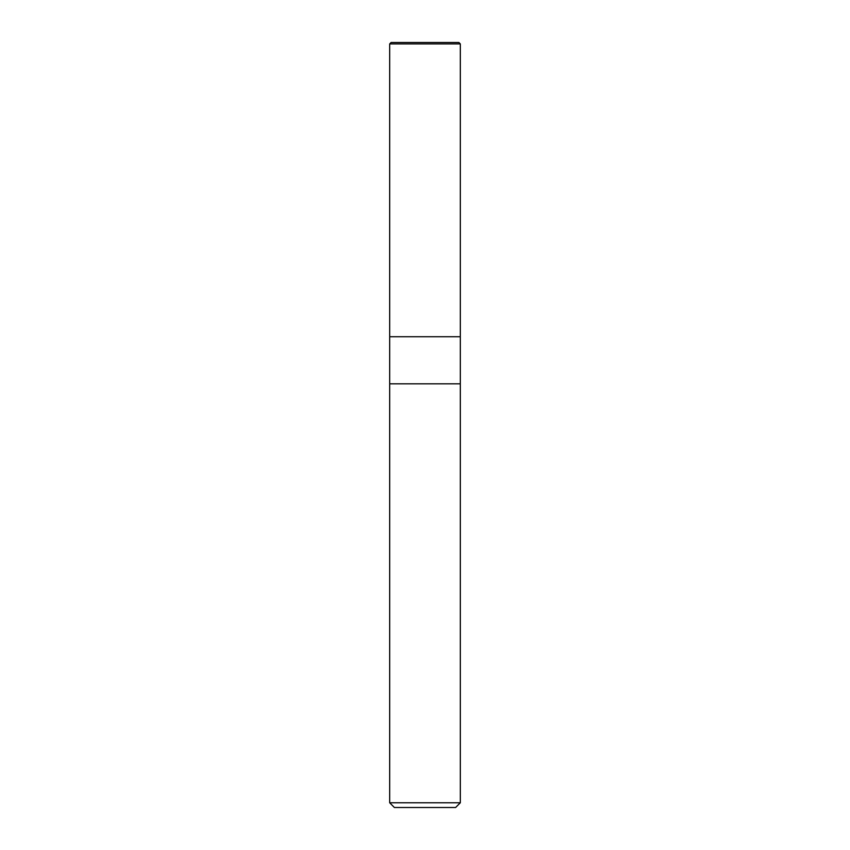 <?xml version="1.0" encoding="UTF-8"?>
<svg xmlns="http://www.w3.org/2000/svg" width="850" height="850" viewBox="0 0 850 850"><rect width="100%" height="100%" fill="white"/><g stroke="black" fill="none" stroke-linecap="round" stroke-linejoin="round"><path stroke-width="1.27" d="M389.693 43.913L460.307 43.913L458.894 42.5L391.106 42.5L389.693 43.913L389.693 336.728L425 336.728L389.693 336.728L389.693 383.807L460.307 383.807L460.307 802.793L389.693 802.793L394.4 807.5L455.6 807.5L460.307 802.793M460.307 43.913L460.307 336.728L425 336.728L460.307 336.728L460.307 383.807L389.693 383.807L389.693 802.793"/></g></svg>
